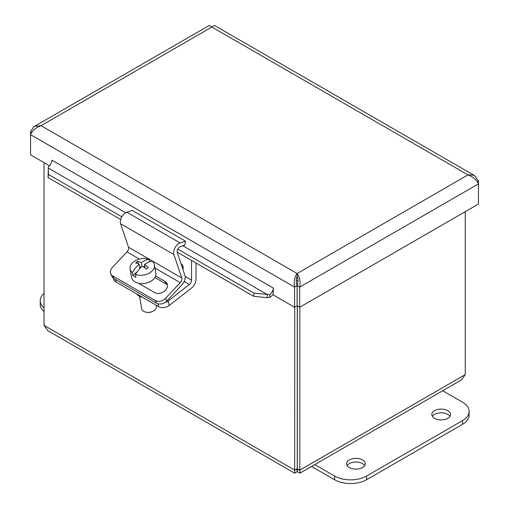<?xml version="1.0" encoding="UTF-8"?>
<svg xmlns="http://www.w3.org/2000/svg" width="509" height="509" viewBox="0 0 509 509"><rect width="100%" height="100%" fill="white"/><g stroke="black" fill="none" stroke-linecap="round" stroke-linejoin="round"><path stroke-width="0.76" d="M294.743 307.181L294.666 473.192L297.288 471.595L297.32 468.668C298.401 470.564 298.389 470.57 297.288 468.687C296.187 470.57 296.174 470.564 297.256 468.668L297.288 468.687C298.389 470.57 298.401 470.564 297.32 468.668L299.833 470.125L299.833 307.181M465.271 211.668L465.271 374.611L461.377 379.962L299.909 473.192L299.833 470.125L465.271 374.611M297.32 468.668L297.32 305.909M47.935 330.735L44.041 325.385L44.041 162.619M297.288 468.687C296.187 470.57 296.174 470.564 297.256 468.668L297.256 305.871M297.288 471.595L299.903 473.192M297.256 468.668L294.743 470.125L44.041 325.385M125.64 212.737L48.393 168.142L48.349 166.825L48.056 177.59L120.709 219.532M48.056 177.59L48.495 174.479L48.253 169.122M266.939 297.682L253.635 296.276L254.067 293.165L269.725 294.635L270.012 297.351L266.939 297.682L267.378 294.571L182.909 245.802M270.012 297.351A9.207 5.319 120 0 0 273.269 293.928M269.725 294.635A5.65 3.264 120 0 0 273.263 288.005L273.269 294.966L294.584 307.271L294.584 287.101L30.565 134.669C32.277 130.641 35.77 127.644 41.044 125.678L34.453 126.366L33.683 126.875L30.565 131.729L30.565 154.838L49.519 165.781M48.349 166.825A5.65 3.264 120 0 0 51.886 160.195L273.263 288.005M48.495 174.479L121.848 216.828M177.762 249.111L254.067 293.165M177.126 252.108L253.635 296.276M297.135 276.432C298.236 278.875 298.242 281.941 297.161 285.644L297.161 305.82L299.68 307.271L299.68 287.101C300.609 281.547 299.756 277.023 297.135 273.53L297.135 276.432C296.028 278.875 296.022 281.948 297.103 285.644L297.103 305.82L294.584 307.271M209.25 25.456L211.865 27.053L214.486 25.456L474.547 175.592L473.72 175.185L467.956 174.905C473.23 176.871 476.723 179.868 478.435 183.895L478.435 180.956L474.541 175.599M477.2 181.668L478.435 180.956M31.793 132.435L30.565 131.729M297.135 273.53L467.956 174.905L211.865 27.053L41.044 125.678L297.135 273.53C294.501 277.023 293.655 281.547 294.584 287.101L297.103 285.644M297.161 285.644L299.68 287.101L478.435 183.895L478.435 204.064L299.68 307.271M349.301 467.542A9.347 5.395 180 0 1 346.559 463.731A9.347 5.395 180 0 1 355.906 458.335A9.347 5.395 180 0 1 365.252 463.731A9.347 5.395 180 0 1 359.481 468.713A9.347 5.395 180 0 1 349.301 467.542M364.686 465.576A9.347 5.395 0 0 0 355.906 462.026A9.347 5.395 0 0 0 347.125 465.576M434.565 418.315A9.347 5.395 180 0 1 431.823 414.504A9.347 5.395 180 0 1 441.169 409.109A9.347 5.395 180 0 1 450.516 414.504A9.347 5.395 180 0 1 444.745 419.486A9.347 5.395 180 0 1 434.565 418.315M449.95 416.349A9.347 5.395 0 0 0 441.169 412.799A9.347 5.395 0 0 0 432.389 416.349M442.684 390.759L462.484 402.193A22.606 13.056 180 0 1 469.107 411.425A22.606 13.056 180 0 1 462.484 420.657L366.563 476.036A22.606 13.056 180 0 1 334.591 476.036L314.791 464.602M311.591 466.448L334.591 479.726A22.606 13.056 0 0 0 366.563 479.726L462.484 424.347A22.606 13.056 0 0 0 469.107 415.115L469.107 411.425M44.041 307.939A22.606 13.056 180 0 1 40.205 300.666A22.606 13.056 180 0 1 44.041 293.388M40.205 300.666L40.205 304.357A22.606 13.056 0 0 0 44.041 311.635M180.975 263.662A3.315 1.915 60 0 1 183.017 266.372A3.315 1.915 60 0 1 182.782 269.032M113.615 278.385L113.73 279.085A7.533 5.039 -9.5 0 0 115.918 281.935L158.547 306.552A7.533 5.039 -9.5 0 0 169.128 305.527L168.352 300.889A7.533 5.039 170.5 0 1 164.98 302.531M196.035 263.026L196.035 279.307A7.597 4.384 -60 0 1 191.6 287.979L169.128 305.527M136.743 293.96A10.371 6.935 -9.5 0 0 142.361 297.205M168.352 300.889L189.342 284.493A3.798 2.195 120 0 0 191.562 280.16L191.562 260.443M165.546 298.363A7.533 5.707 155 0 1 155.315 300.52L156.562 303.199A7.533 5.707 -25 0 0 166.799 301.042L165.546 298.363L180.262 282.654A3.798 2.195 120 0 0 181.77 277.971L173.893 254.532A7.597 4.384 -60 0 1 180.122 242.952L185.467 241.177L184.799 245.173L180.32 246.661A3.798 2.195 120 0 0 177.208 252.451L184.958 275.503A7.597 4.384 -60 0 1 181.948 284.868L166.799 301.042M112.68 275.91A7.533 5.707 155 0 1 110.758 273.861L112.005 276.533A7.533 5.707 -25 0 0 113.933 278.582L112.68 275.91L155.315 300.52M113.933 278.582L156.562 303.199M185.467 241.177L132.175 210.414L126.83 212.189A7.597 4.384 120 0 0 120.608 223.763L128.478 247.202A3.798 2.195 -60 0 1 126.976 251.885L112.26 267.594A7.533 5.707 155 0 0 110.758 273.861M155.62 275.98L165.018 281.401A8.017 6.07 155 0 1 167.06 283.583A8.017 6.07 155 0 1 164.038 291.492A8.017 6.07 155 0 1 154.577 292.541L139.269 283.71A8.017 6.07 155 0 1 138.582 283.233M167.467 285.021A8.017 6.07 -25 0 0 166.265 284.079L154.901 277.52M137.036 272.022L132.715 275.401L132.245 272.595A22.447 12.96 -60 0 1 139.212 264.235A22.511 10.543 -128 0 0 135.629 262.949A21.263 12.28 -60 0 1 137.729 261.314L138.136 263.757M139.924 268.485L139.212 264.235M137.729 261.314A22.511 10.543 52 0 1 141.311 262.593L141.96 266.474M141.063 267.314L139.587 266.462M141.311 262.593A22.447 12.96 -60 0 1 149.15 259.393L149.557 261.836M144.766 265.984L143.589 266.907M135.439 274.44A12.343 8.259 170.5 0 0 151.027 271.952A12.343 8.259 170.5 0 0 154.469 264.877A12.343 8.259 170.5 0 0 152.344 261.238A22.447 12.96 120 0 0 144.511 264.445A22.511 10.543 52 0 1 148.386 267.467A21.263 12.28 120 0 0 146.287 269.102A22.511 10.543 -128 0 0 142.412 266.08A22.447 12.96 120 0 0 135.439 274.44L135.909 277.246A12.343 8.259 170.5 0 1 132.715 275.401M145.122 268.109L144.511 264.445M132.245 272.595A12.343 8.259 170.5 0 1 130.119 268.956A12.343 8.259 170.5 0 1 135.948 260.379A12.343 8.259 170.5 0 1 149.15 259.393M156.358 305.285L156.479 306.011A7.533 5.039 170.5 0 1 154.38 310.331A7.533 5.039 170.5 0 1 153.044 311.184A7.533 5.039 170.5 0 1 146.554 312.272A7.533 5.039 170.5 0 1 141.617 308.499L139.574 296.314M146.554 312.272L147.235 312.373A6.032 4.034 -9.5 0 0 152.426 311.502L153.044 311.184M154.469 264.877L155.856 273.161A12.343 8.259 170.5 0 1 152.414 280.243A12.343 8.259 170.5 0 1 139.676 283.43A12.343 8.259 170.5 0 1 131.507 277.24L130.119 268.956M462.484 424.347L462.484 420.657M366.563 479.726L366.563 476.036M334.591 479.726L334.591 476.036M183.195 267.104A1.928 1.113 60 0 1 182.235 267.41M158.089 303.809L158.547 306.552M115.918 281.935L115.511 279.498M184.188 281.515L189.342 284.493M185.168 276.47L191.562 280.16M126.976 251.885L139.441 259.081M155.003 268.071L180.262 282.654M165.018 281.401L166.265 284.079M128.478 247.202L181.77 277.971M120.608 223.763L173.893 254.532M126.83 212.189L180.122 242.952M296.658 277.971A28.097 16.218 0 0 0 297.606 277.971M294.666 473.192L47.929 330.742M209.244 25.45L34.453 126.366M296.289 280.644L297.975 280.644"/></g></svg>
